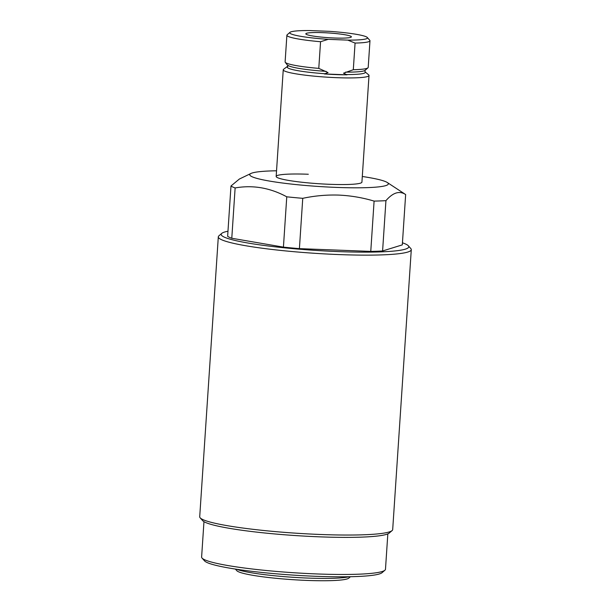 <?xml version="1.0" encoding="UTF-8"?>
<svg xmlns="http://www.w3.org/2000/svg" width="611" height="611" viewBox="0 0 611 611"><rect width="100%" height="100%" fill="white"/><g stroke="black" fill="none" stroke-linecap="round" stroke-linejoin="round"><path stroke-width="0.92" d="M350.424 576.715L348.774 578.143A56.411 5.85 -176.2 0 1 306.921 580.419A56.411 5.85 -176.2 0 1 236.824 570.705L235.38 569.07M236.724 569.276A59.091 6.125 3.8 0 0 307.768 578.067A59.091 6.125 3.8 0 0 349.057 576.738M384.915 570.216L382.074 572.675A89.45 9.28 -176.2 0 1 315.696 576.288A89.45 9.28 -176.2 0 1 204.54 560.89L202.05 558.072A92.131 9.555 3.8 0 0 316.544 573.935A92.131 9.555 3.8 0 0 384.915 570.216A92.131 9.555 3.8 0 0 385.48 569.261L387.832 533.877M203.967 521.664L201.615 557.049A92.131 9.555 3.8 0 0 202.05 558.072M227.979 231.225A94.018 9.753 3.8 0 0 221.747 233.387A94.018 9.753 3.8 0 0 338.433 251.595A94.018 9.753 3.8 0 0 408.339 245.775A94.018 9.753 3.8 0 0 402.443 242.811M408.339 245.775L410.829 248.593A96.698 10.028 -176.2 0 1 411.287 249.67A96.698 10.028 -176.2 0 1 338.929 254.573A96.698 10.028 -176.2 0 1 218.31 236.854A96.698 10.028 -176.2 0 1 218.906 235.846L221.747 233.387M392.094 530.585L389.253 533.044A94.018 9.753 -176.2 0 1 319.492 536.832A94.018 9.753 -176.2 0 1 202.661 520.648L200.171 517.838A96.698 10.028 3.8 0 0 320.34 534.48A96.698 10.028 3.8 0 0 392.094 530.585A96.698 10.028 3.8 0 0 392.69 529.577L411.287 249.67M218.31 236.854L199.713 516.753A96.698 10.028 3.8 0 0 200.171 517.838M329.772 184.308A42.976 4.46 3.8 0 0 361.926 182.131A42.976 4.46 3.8 0 1 329.772 184.308A42.976 4.46 3.8 0 1 276.164 176.434A42.976 4.46 3.8 0 0 329.772 184.308M362.3 176.487A69.448 7.202 -176.2 0 1 387.29 182.513A69.448 7.202 -176.2 0 1 336.378 187.409A69.448 7.202 -176.2 0 1 250.976 173.455A69.448 7.202 -176.2 0 1 276.539 170.79M302.75 198.323L299.405 248.639L370.762 251.411L374.1 201.095C362.514 197.628 350.722 195.635 338.731 195.092C326.648 194.71 314.657 195.787 302.75 198.323A88.641 9.196 -176.2 0 1 286.765 196.811C270.054 187.776 252.839 184.82 235.128 187.944A88.641 9.196 -176.2 0 1 230.981 185.996L239.359 179.038L250.976 173.455M235.128 187.944L231.783 238.259A88.641 9.196 3.8 0 1 227.636 236.312L230.981 185.996M402.305 244.874L405.651 194.558C399.518 190.479 392.949 192.518 385.938 200.66L382.593 250.976L402.305 244.874M231.783 238.259L283.428 247.127L286.765 196.811M387.29 182.513L405.414 194.397A88.641 9.196 -176.2 0 1 405.651 194.558M385.938 200.66A88.641 9.196 -176.2 0 1 374.1 201.095M370.762 251.411A88.641 9.196 3.8 0 0 382.593 250.976M283.428 247.127A88.641 9.196 3.8 0 0 299.405 248.639M308.318 174.25A42.976 4.46 3.8 0 0 276.164 176.434L283.244 69.807A42.976 4.46 -176.2 0 1 283.703 69.211L288.041 65.935L285.314 62.36A41.632 4.315 -176.2 0 1 285.116 61.894L286.887 35.239A41.632 4.315 -176.2 0 1 287.139 34.804L289.981 32.345A38.951 4.04 3.8 0 0 328.199 39.348L347.789 40.112A38.951 4.04 3.8 0 0 367.287 37.477A38.951 4.04 3.8 0 0 329.016 31.314L309.426 30.55A38.951 4.04 3.8 0 0 289.981 32.345M367.287 37.477L369.777 40.288A41.632 4.315 -176.2 0 1 369.976 40.754L368.204 67.416A41.632 4.315 -176.2 0 1 367.944 67.844A41.632 4.315 -176.2 0 1 353.303 69.723L343.519 73.183L347.033 74.825A39.394 4.086 -176.2 0 1 336.134 74.595A39.394 4.086 -176.2 0 1 324.342 73.946L328.061 72.579L318.782 68.386A41.632 4.315 -176.2 0 1 285.314 62.36M334.301 38.004A22.828 2.368 3.8 0 0 351.386 36.843A22.828 2.368 3.8 0 0 322.906 32.658A22.828 2.368 3.8 0 0 305.821 33.819A22.828 2.368 3.8 0 0 334.301 38.004M346.017 74.557A39.089 4.056 -176.2 0 0 364.988 71.77L368.639 74.855A42.976 4.46 -176.2 0 1 369.013 75.497A42.976 4.46 -176.2 0 1 336.852 77.681A42.976 4.46 -176.2 0 1 283.244 69.807M369.976 40.754A41.632 4.315 -176.2 0 1 355.075 43.068L353.303 69.723M318.782 68.386L320.554 41.724A41.632 4.315 -176.2 0 1 286.887 35.239M347.789 40.112L355.075 43.068M320.554 41.724L328.199 39.348M324.342 73.946L347.033 74.825M325.388 73.763A39.089 4.056 -176.2 0 1 287.72 66.637L287.728 66.63M364.988 71.77L365.072 70.334A38.921 4.033 -176.2 0 1 345.551 72.129M326.175 71.372A38.921 4.033 -176.2 0 1 287.827 65.201M365.072 70.334L367.944 67.844M369.013 75.497L361.926 182.131"/></g></svg>
